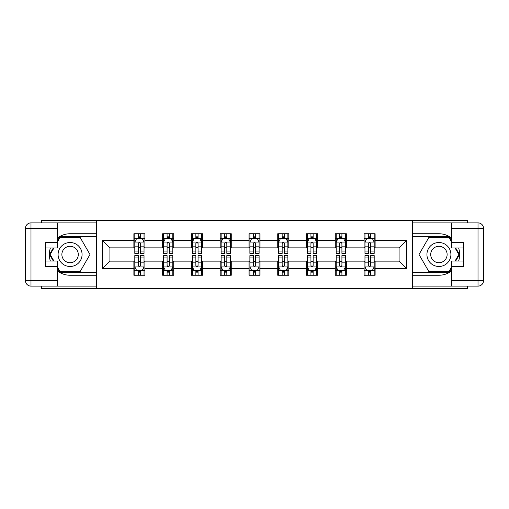 <?xml version="1.0" encoding="UTF-8"?>
<svg xmlns="http://www.w3.org/2000/svg" width="509" height="509" viewBox="0 0 509 509"><rect width="100%" height="100%" fill="white"/><g stroke="black" fill="none" stroke-linecap="round" stroke-linejoin="round"><path stroke-width="0.76" d="M41.496 286.128L41.496 288.616L467.504 288.616L467.504 286.128M467.504 222.872L467.504 220.384L412.551 220.384L412.551 288.616M412.551 220.384L41.496 220.384L41.496 222.872M96.449 288.616L96.449 220.384M375.114 240.483L375.114 233.752L364.043 233.752L364.043 240.483L346.343 240.483L346.343 233.752L335.278 233.752L335.278 240.483L317.571 240.483L317.571 233.752L306.507 233.752L306.507 240.483L288.8 240.483L288.8 233.752L277.736 233.752L277.736 240.483L260.035 240.483L260.035 233.752L248.965 233.752L248.965 240.483L231.264 240.483L231.264 233.752L220.2 233.752L220.2 240.483L202.493 240.483L202.493 233.752L191.429 233.752L191.429 240.483L173.722 240.483L173.722 233.752L162.657 233.752L162.657 240.483L144.957 240.483L144.957 233.752L133.886 233.752L133.886 240.483L102.538 240.483L102.538 268.517L109.912 261.136L133.886 261.136L133.886 275.248L144.957 275.248L144.957 261.136L162.657 261.136L162.657 275.248L173.722 275.248L173.722 261.136L191.429 261.136L191.429 275.248L202.493 275.248L202.493 261.136L220.2 261.136L220.2 275.248L231.264 275.248L231.264 261.136L248.965 261.136L248.965 275.248L260.035 275.248L260.035 261.136L277.736 261.136L277.736 275.248L288.8 275.248L288.8 261.136L306.507 261.136L306.507 275.248L317.571 275.248L317.571 261.136L335.278 261.136L335.278 275.248L346.343 275.248L346.343 261.136L364.043 261.136L364.043 275.248L375.114 275.248L375.114 261.136L399.088 261.136L399.088 247.864L375.114 247.864L375.114 240.483L406.462 240.483L406.462 268.517L375.114 268.517M364.043 268.517L346.343 268.517M335.278 268.517L317.571 268.517M306.507 268.517L288.8 268.517M277.736 268.517L260.035 268.517M248.965 268.517L231.264 268.517M220.2 268.517L202.493 268.517M191.429 268.517L173.722 268.517M162.657 268.517L144.957 268.517M133.886 268.517L102.538 268.517M364.043 240.483L364.043 247.864L346.343 247.864L346.343 240.483M335.278 240.483L335.278 247.864L317.571 247.864L317.571 240.483M306.507 240.483L306.507 247.864L288.8 247.864L288.8 240.483M277.736 240.483L277.736 247.864L260.035 247.864L260.035 240.483M248.965 240.483L248.965 247.864L231.264 247.864L231.264 240.483M220.2 240.483L220.2 247.864L202.493 247.864L202.493 240.483M191.429 240.483L191.429 247.864L173.722 247.864L173.722 240.483M162.657 240.483L162.657 247.864L144.957 247.864L144.957 240.483M133.886 240.483L133.886 247.864L109.912 247.864L102.538 240.483M109.912 247.864L109.912 261.136M406.462 268.517L399.088 261.136M399.088 247.864L406.462 240.483M133.886 238.365L134.809 238.365M138.314 238.365L140.529 238.365M144.034 238.365L144.957 238.365M133.886 247.679L134.809 247.679M138.314 247.679L140.529 247.679M144.034 247.679L144.957 247.679M133.886 261.321L134.809 261.321M138.314 261.321L140.529 261.321M144.034 261.321L144.957 261.321M133.886 270.635L134.809 270.635M138.314 270.635L140.529 270.635M144.034 270.635L144.957 270.635M162.657 261.321L163.58 261.321M167.086 261.321L169.3 261.321M172.799 261.321L173.722 261.321M162.657 270.635L163.58 270.635M167.086 270.635L169.3 270.635M172.799 270.635L173.722 270.635M162.657 238.365L163.58 238.365M167.086 238.365L169.3 238.365M172.799 238.365L173.722 238.365M162.657 247.679L163.58 247.679M167.086 247.679L169.3 247.679M172.799 247.679L173.722 247.679M191.429 261.321L192.351 261.321M195.857 261.321L198.065 261.321M201.57 261.321L202.493 261.321M191.429 270.635L192.351 270.635M195.857 270.635L198.065 270.635M201.57 270.635L202.493 270.635M191.429 238.365L192.351 238.365M195.857 238.365L198.065 238.365M201.57 238.365L202.493 238.365M191.429 247.679L192.351 247.679M195.857 247.679L198.065 247.679M201.57 247.679L202.493 247.679M220.2 261.321L221.122 261.321M224.622 261.321L226.836 261.321M230.342 261.321L231.264 261.321M220.2 270.635L221.122 270.635M224.622 270.635L226.836 270.635M230.342 270.635L231.264 270.635M220.2 238.365L221.122 238.365M224.622 238.365L226.836 238.365M230.342 238.365L231.264 238.365M220.2 247.679L221.122 247.679M224.622 247.679L226.836 247.679M230.342 247.679L231.264 247.679M248.965 261.321L249.887 261.321M253.393 261.321L255.607 261.321M259.113 261.321L260.035 261.321M248.965 270.635L249.887 270.635M253.393 270.635L255.607 270.635M259.113 270.635L260.035 270.635M248.965 238.365L249.887 238.365M253.393 238.365L255.607 238.365M259.113 238.365L260.035 238.365M248.965 247.679L249.887 247.679M253.393 247.679L255.607 247.679M259.113 247.679L260.035 247.679M277.736 261.321L278.658 261.321M282.164 261.321L284.378 261.321M287.878 261.321L288.8 261.321M277.736 270.635L278.658 270.635M282.164 270.635L284.378 270.635M287.878 270.635L288.8 270.635M277.736 238.365L278.658 238.365M282.164 238.365L284.378 238.365M287.878 238.365L288.8 238.365M277.736 247.679L278.658 247.679M282.164 247.679L284.378 247.679M287.878 247.679L288.8 247.679M306.507 261.321L307.43 261.321M310.935 261.321L313.143 261.321M316.649 261.321L317.571 261.321M306.507 270.635L307.43 270.635M310.935 270.635L313.143 270.635M316.649 270.635L317.571 270.635M306.507 238.365L307.43 238.365M310.935 238.365L313.143 238.365M316.649 238.365L317.571 238.365M306.507 247.679L307.43 247.679M310.935 247.679L313.143 247.679M316.649 247.679L317.571 247.679M335.278 261.321L336.201 261.321M339.7 261.321L341.914 261.321M345.42 261.321L346.343 261.321M335.278 270.635L336.201 270.635M339.7 270.635L341.914 270.635M345.42 270.635L346.343 270.635M335.278 238.365L336.201 238.365M339.7 238.365L341.914 238.365M345.42 238.365L346.343 238.365M335.278 247.679L336.201 247.679M339.7 247.679L341.914 247.679M345.42 247.679L346.343 247.679M364.043 261.321L364.966 261.321M368.471 261.321L370.686 261.321M374.191 261.321L375.114 261.321M364.043 270.635L364.966 270.635M368.471 270.635L370.686 270.635M374.191 270.635L375.114 270.635M364.043 238.365L364.966 238.365M368.471 238.365L370.686 238.365M374.191 238.365L375.114 238.365M364.043 247.679L364.966 247.679M368.471 247.679L370.686 247.679M374.191 247.679L375.114 247.679M140.529 236.151L138.314 236.151M144.034 251.083L140.529 251.083L140.529 253.393L144.034 253.393L144.034 242.144L142.189 238.454L136.654 238.454L134.809 242.144L134.809 253.393L138.314 253.393L138.314 251.083L134.809 251.083M134.809 242.144L134.809 233.752M144.034 242.144L144.034 233.752M138.314 238.454L138.314 233.752M140.529 233.752L140.529 238.454M140.529 251.083L140.529 243.525C139.79 242.106 139.052 242.106 138.314 243.525L138.314 251.083M138.314 272.849L140.529 272.849M134.809 257.917L138.314 257.917L138.314 255.607L134.809 255.607L134.809 266.856L136.654 270.546L142.189 270.546L144.034 266.856L144.034 255.607L140.529 255.607L140.529 257.917L144.034 257.917M144.034 266.856L144.034 275.248M134.809 266.856L134.809 275.248M140.529 270.546L140.529 275.248M138.314 275.248L138.314 270.546M138.314 257.917L138.314 265.475C139.052 266.894 139.79 266.894 140.529 265.475L140.529 257.917M76.076 244.116A11.987 11.987 0 0 0 59.699 248.507A11.987 11.987 0 0 0 64.083 264.884A11.987 11.987 0 0 0 80.46 260.493A11.987 11.987 0 0 0 76.076 244.116M74.18 247.393A8.208 8.208 0 0 0 62.97 250.396A8.208 8.208 0 0 0 65.979 261.607A8.208 8.208 0 0 0 77.19 258.604A8.208 8.208 0 0 0 74.18 247.393M57.352 242.055L60.126 237.258L80.034 237.258L89.991 254.5L80.034 271.742L60.126 271.742L57.352 266.945M53.948 261.047L50.168 254.5L53.948 247.953M444.917 244.116A11.987 11.987 0 0 0 428.54 248.507A11.987 11.987 0 0 0 432.924 264.884A11.987 11.987 0 0 0 449.301 260.493A11.987 11.987 0 0 0 444.917 244.116M443.021 247.393A8.208 8.208 0 0 0 431.81 250.396A8.208 8.208 0 0 0 434.82 261.607A8.208 8.208 0 0 0 446.03 258.604A8.208 8.208 0 0 0 443.021 247.393M451.648 266.945L448.874 271.742L428.966 271.742L419.009 254.5L428.966 237.258L448.874 237.258L451.648 242.055M455.052 247.953L458.832 254.5L455.052 261.047M57.352 270.89A20.748 20.748 0 0 0 70.077 275.248L96.265 275.248L96.265 286.128L30.985 286.128A5.535 5.535 0 0 1 25.45 280.593L25.45 228.407A5.535 5.535 0 0 1 30.985 222.872L57.352 222.872L57.352 247.953L45.549 247.953M57.352 222.872L96.265 222.872L96.265 233.752L70.077 233.752A20.748 20.748 0 0 0 57.352 238.11M50.391 247.953A20.748 20.748 0 0 0 50.391 261.047M96.265 275.248L96.265 233.752M45.549 261.047L57.352 261.047L57.352 286.128M57.352 242.418L45.549 242.418L45.549 266.582L57.352 266.582M96.265 236.704L59.807 236.704L57.352 240.948M57.352 268.052L59.807 272.296L96.265 272.296M53.311 247.953L49.532 254.5L53.311 261.047M451.648 238.11A20.748 20.748 0 0 0 438.923 233.752L412.735 233.752L412.735 222.872L478.015 222.872A5.535 5.535 0 0 1 483.55 228.407L483.55 280.593A5.535 5.535 0 0 1 478.015 286.128L451.648 286.128L451.648 261.047L463.451 261.047M451.648 286.128L412.735 286.128L412.735 275.248L438.923 275.248A20.748 20.748 0 0 0 451.648 270.89M458.609 261.047A20.748 20.748 0 0 0 458.609 247.953M412.735 233.752L412.735 275.248M463.451 247.953L451.648 247.953L451.648 222.872M451.648 266.582L463.451 266.582L463.451 242.418L451.648 242.418M412.735 272.296L449.192 272.296L451.648 268.052M451.648 240.948L449.192 236.704L412.735 236.704M455.689 261.047L459.468 254.5L455.689 247.953M169.3 236.151L167.086 236.151M172.799 251.083L169.3 251.083L169.3 253.393L172.799 253.393L172.799 242.144L170.96 238.454L165.425 238.454L163.58 242.144L163.58 253.393L167.086 253.393L167.086 251.083L163.58 251.083M163.58 242.144L163.58 233.752M172.799 242.144L172.799 233.752M167.086 238.454L167.086 233.752M169.3 233.752L169.3 238.454M169.3 251.083L169.3 243.525C168.562 242.106 167.824 242.106 167.086 243.525L167.086 251.083M198.065 236.151L195.857 236.151M201.57 251.083L198.065 251.083L198.065 253.393L201.57 253.393L201.57 242.144L199.725 238.454L194.196 238.454L192.351 242.144L192.351 253.393L195.857 253.393L195.857 251.083L192.351 251.083M192.351 242.144L192.351 233.752M201.57 242.144L201.57 233.752M195.857 238.454L195.857 233.752M198.065 233.752L198.065 238.454M198.065 251.083L198.065 243.525C197.333 242.106 196.595 242.106 195.857 243.525L195.857 251.083M167.086 272.849L169.3 272.849M163.58 257.917L167.086 257.917L167.086 255.607L163.58 255.607L163.58 266.856L165.425 270.546L170.96 270.546L172.799 266.856L172.799 255.607L169.3 255.607L169.3 257.917L172.799 257.917M172.799 266.856L172.799 275.248M163.58 266.856L163.58 275.248M169.3 270.546L169.3 275.248M167.086 275.248L167.086 270.546M167.086 257.917L167.086 265.475C167.824 266.894 168.562 266.894 169.3 265.475L169.3 257.917M195.857 272.849L198.065 272.849M192.351 257.917L195.857 257.917L195.857 255.607L192.351 255.607L192.351 266.856L194.196 270.546L199.725 270.546L201.57 266.856L201.57 255.607L198.065 255.607L198.065 257.917L201.57 257.917M201.57 266.856L201.57 275.248M192.351 266.856L192.351 275.248M198.065 270.546L198.065 275.248M195.857 275.248L195.857 270.546M195.857 257.917L195.857 265.475C196.589 266.894 197.327 266.894 198.065 265.475L198.065 257.917M226.836 236.151L224.622 236.151M230.342 251.083L226.836 251.083L226.836 253.393L230.342 253.393L230.342 242.144L228.496 238.454L222.961 238.454L221.122 242.144L221.122 253.393L224.622 253.393L224.622 251.083L221.122 251.083M221.122 242.144L221.122 233.752M230.342 242.144L230.342 233.752M224.622 238.454L224.622 233.752M226.836 233.752L226.836 238.454M226.836 251.083L226.836 243.525C226.098 242.106 225.36 242.106 224.622 243.525L224.622 251.083M255.607 236.151L253.393 236.151M259.113 251.083L255.607 251.083L255.607 253.393L259.113 253.393L259.113 242.144L257.268 238.454L251.732 238.454L249.887 242.144L249.887 253.393L253.393 253.393L253.393 251.083L249.887 251.083M249.887 242.144L249.887 233.752M259.113 242.144L259.113 233.752M253.393 238.454L253.393 233.752M255.607 233.752L255.607 238.454M255.607 251.083L255.607 243.525C254.869 242.106 254.131 242.106 253.393 243.525L253.393 251.083M284.378 236.151L282.164 236.151M287.878 251.083L284.378 251.083L284.378 253.393L287.878 253.393L287.878 242.144L286.039 238.454L280.504 238.454L278.658 242.144L278.658 253.393L282.164 253.393L282.164 251.083L278.658 251.083M278.658 242.144L278.658 233.752M287.878 242.144L287.878 233.752M282.164 238.454L282.164 233.752M284.378 233.752L284.378 238.454M284.378 251.083L284.378 243.525C283.64 242.106 282.902 242.106 282.164 243.525L282.164 251.083M224.622 272.849L226.836 272.849M221.122 257.917L224.622 257.917L224.622 255.607L221.122 255.607L221.122 266.856L222.961 270.546L228.496 270.546L230.342 266.856L230.342 255.607L226.836 255.607L226.836 257.917L230.342 257.917M230.342 266.856L230.342 275.248M221.122 266.856L221.122 275.248M226.836 270.546L226.836 275.248M224.622 275.248L224.622 270.546M224.622 257.917L224.622 265.475C225.36 266.894 226.098 266.894 226.836 265.475L226.836 257.917M253.393 272.849L255.607 272.849M249.887 257.917L253.393 257.917L253.393 255.607L249.887 255.607L249.887 266.856L251.732 270.546L257.268 270.546L259.113 266.856L259.113 255.607L255.607 255.607L255.607 257.917L259.113 257.917M259.113 266.856L259.113 275.248M249.887 266.856L249.887 275.248M255.607 270.546L255.607 275.248M253.393 275.248L253.393 270.546M253.393 257.917L253.393 265.475C254.131 266.894 254.869 266.894 255.607 265.475L255.607 257.917M282.164 272.849L284.378 272.849M278.658 257.917L282.164 257.917L282.164 255.607L278.658 255.607L278.658 266.856L280.504 270.546L286.039 270.546L287.878 266.856L287.878 255.607L284.378 255.607L284.378 257.917L287.878 257.917M287.878 266.856L287.878 275.248M278.658 266.856L278.658 275.248M284.378 270.546L284.378 275.248M282.164 275.248L282.164 270.546M282.164 257.917L282.164 265.475C282.902 266.894 283.64 266.894 284.378 265.475L284.378 257.917M313.143 236.151L310.935 236.151M316.649 251.083L313.143 251.083L313.143 253.393L316.649 253.393L316.649 242.144L314.804 238.454L309.275 238.454L307.43 242.144L307.43 253.393L310.935 253.393L310.935 251.083L307.43 251.083M307.43 242.144L307.43 233.752M316.649 242.144L316.649 233.752M310.935 238.454L310.935 233.752M313.143 233.752L313.143 238.454M313.143 251.083L313.143 243.525C312.411 242.106 311.673 242.106 310.935 243.525L310.935 251.083M310.935 272.849L313.143 272.849M307.43 257.917L310.935 257.917L310.935 255.607L307.43 255.607L307.43 266.856L309.275 270.546L314.804 270.546L316.649 266.856L316.649 255.607L313.143 255.607L313.143 257.917L316.649 257.917M316.649 266.856L316.649 275.248M307.43 266.856L307.43 275.248M313.143 270.546L313.143 275.248M310.935 275.248L310.935 270.546M310.935 257.917L310.935 265.475C311.667 266.894 312.405 266.894 313.143 265.475L313.143 257.917M341.914 236.151L339.7 236.151M345.42 251.083L341.914 251.083L341.914 253.393L345.42 253.393L345.42 242.144L343.575 238.454L338.04 238.454L336.201 242.144L336.201 253.393L339.7 253.393L339.7 251.083L336.201 251.083M336.201 242.144L336.201 233.752M345.42 242.144L345.42 233.752M339.7 238.454L339.7 233.752M341.914 233.752L341.914 238.454M341.914 251.083L341.914 243.525C341.176 242.106 340.438 242.106 339.7 243.525L339.7 251.083M339.7 272.849L341.914 272.849M336.201 257.917L339.7 257.917L339.7 255.607L336.201 255.607L336.201 266.856L338.04 270.546L343.575 270.546L345.42 266.856L345.42 255.607L341.914 255.607L341.914 257.917L345.42 257.917M345.42 266.856L345.42 275.248M336.201 266.856L336.201 275.248M341.914 270.546L341.914 275.248M339.7 275.248L339.7 270.546M339.7 257.917L339.7 265.475C340.438 266.894 341.176 266.894 341.914 265.475L341.914 257.917M370.686 236.151L368.471 236.151M374.191 251.083L370.686 251.083L370.686 253.393L374.191 253.393L374.191 242.144L372.346 238.454L366.811 238.454L364.966 242.144L364.966 253.393L368.471 253.393L368.471 251.083L364.966 251.083M364.966 242.144L364.966 233.752M374.191 242.144L374.191 233.752M368.471 238.454L368.471 233.752M370.686 233.752L370.686 238.454M370.686 251.083L370.686 243.525C369.948 242.106 369.21 242.106 368.471 243.525L368.471 251.083M368.471 272.849L370.686 272.849M364.966 257.917L368.471 257.917L368.471 255.607L364.966 255.607L364.966 266.856L366.811 270.546L372.346 270.546L374.191 266.856L374.191 255.607L370.686 255.607L370.686 257.917L374.191 257.917M374.191 266.856L374.191 275.248M364.966 266.856L364.966 275.248M370.686 270.546L370.686 275.248M368.471 275.248L368.471 270.546M368.471 257.917L368.471 265.475C369.21 266.894 369.948 266.894 370.686 265.475L370.686 257.917M143.983 242.049L134.86 242.049M134.809 238.676L136.546 238.676M142.297 238.676L144.034 238.676M138.314 246.14L134.809 246.14M144.034 246.14L140.529 246.14M140.529 237.321L138.314 237.321M134.86 266.951L143.983 266.951M144.034 270.324L142.297 270.324M136.546 270.324L134.809 270.324M140.529 262.86L144.034 262.86M134.809 262.86L138.314 262.86M138.314 271.679L140.529 271.679M57.352 228.407L30.985 228.407L30.985 280.593L57.352 280.593M25.45 228.407L30.985 228.407L30.985 222.872M30.985 286.128L30.985 280.593L25.45 280.593M451.648 280.593L478.015 280.593L478.015 228.407L451.648 228.407M483.55 280.593L478.015 280.593L478.015 286.128M478.015 222.872L478.015 228.407L483.55 228.407M172.755 242.049L163.624 242.049M163.58 238.676L165.317 238.676M171.069 238.676L172.799 238.676M167.086 246.14L163.58 246.14M172.799 246.14L169.3 246.14M169.3 237.321L167.086 237.321M201.526 242.049L192.396 242.049M192.351 238.676L194.082 238.676M199.84 238.676L201.57 238.676M195.857 246.14L192.351 246.14M201.57 246.14L198.065 246.14M198.065 237.321L195.857 237.321M163.624 266.951L172.755 266.951M172.799 270.324L171.069 270.324M165.317 270.324L163.58 270.324M169.3 262.86L172.799 262.86M163.58 262.86L167.086 262.86M167.086 271.679L169.3 271.679M192.396 266.951L201.526 266.951M201.57 270.324L199.84 270.324M194.082 270.324L192.351 270.324M198.065 262.86L201.57 262.86M192.351 262.86L195.857 262.86M195.857 271.679L198.065 271.679M230.297 242.049L221.167 242.049M221.122 238.676L222.853 238.676M228.605 238.676L230.342 238.676M224.622 246.14L221.122 246.14M230.342 246.14L226.836 246.14M226.836 237.321L224.622 237.321M259.062 242.049L249.938 242.049M249.887 238.676L251.624 238.676M257.376 238.676L259.113 238.676M253.393 246.14L249.887 246.14M259.113 246.14L255.607 246.14M255.607 237.321L253.393 237.321M287.833 242.049L278.703 242.049M278.658 238.676L280.395 238.676M286.147 238.676L287.878 238.676M282.164 246.14L278.658 246.14M287.878 246.14L284.378 246.14M284.378 237.321L282.164 237.321M221.167 266.951L230.297 266.951M230.342 270.324L228.605 270.324M222.853 270.324L221.122 270.324M226.836 262.86L230.342 262.86M221.122 262.86L224.622 262.86M224.622 271.679L226.836 271.679M249.938 266.951L259.062 266.951M259.113 270.324L257.376 270.324M251.624 270.324L249.887 270.324M255.607 262.86L259.113 262.86M249.887 262.86L253.393 262.86M253.393 271.679L255.607 271.679M278.703 266.951L287.833 266.951M287.878 270.324L286.147 270.324M280.395 270.324L278.658 270.324M284.378 262.86L287.878 262.86M278.658 262.86L282.164 262.86M282.164 271.679L284.378 271.679M316.604 242.049L307.474 242.049M307.43 238.676L309.16 238.676M314.918 238.676L316.649 238.676M310.935 246.14L307.43 246.14M316.649 246.14L313.143 246.14M313.143 237.321L310.935 237.321M307.474 266.951L316.604 266.951M316.649 270.324L314.918 270.324M309.16 270.324L307.43 270.324M313.143 262.86L316.649 262.86M307.43 262.86L310.935 262.86M310.935 271.679L313.143 271.679M345.376 242.049L336.245 242.049M336.201 238.676L337.931 238.676M343.683 238.676L345.42 238.676M339.7 246.14L336.201 246.14M345.42 246.14L341.914 246.14M341.914 237.321L339.7 237.321M336.245 266.951L345.376 266.951M345.42 270.324L343.683 270.324M337.931 270.324L336.201 270.324M341.914 262.86L345.42 262.86M336.201 262.86L339.7 262.86M339.7 271.679L341.914 271.679M374.14 242.049L365.017 242.049M364.966 238.676L366.703 238.676M372.454 238.676L374.191 238.676M368.471 246.14L364.966 246.14M374.191 246.14L370.686 246.14M370.686 237.321L368.471 237.321M365.017 266.951L374.14 266.951M374.191 270.324L372.454 270.324M366.703 270.324L364.966 270.324M370.686 262.86L374.191 262.86M364.966 262.86L368.471 262.86M368.471 271.679L370.686 271.679"/></g></svg>
